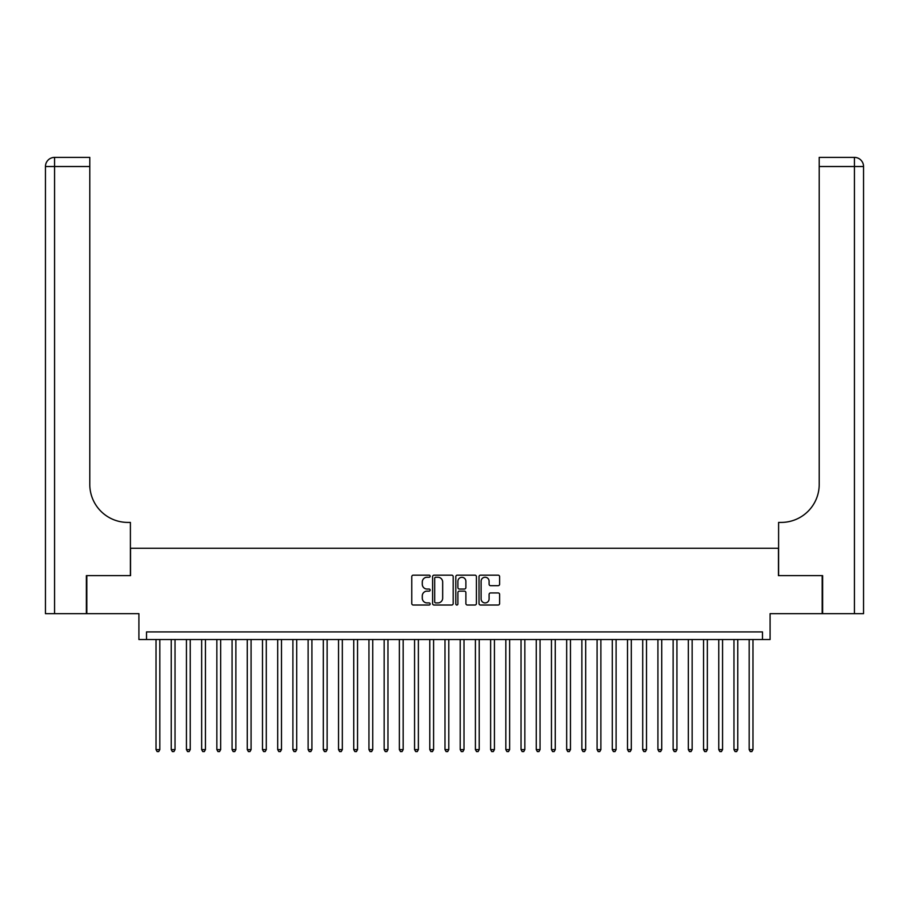 <?xml version="1.0" encoding="UTF-8"?>
<svg xmlns="http://www.w3.org/2000/svg" width="909" height="909" viewBox="0 0 909 909"><rect width="100%" height="100%" fill="white"/><g stroke="black" fill="none" stroke-linecap="round" stroke-linejoin="round"><path stroke-width="1.36" d="M430.162 576.204A1.045 1.045 0 0 0 429.116 575.158L413.254 575.158A1.488 1.488 0 0 0 411.766 576.658L411.766 603.531A1.488 1.488 0 0 0 413.254 605.019L429.116 605.019A1.045 1.045 0 0 0 430.162 603.974A1.045 1.045 0 0 0 429.116 602.928L427.071 602.928A4.772 4.772 0 0 1 422.287 598.156L422.287 595.906A4.772 4.772 0 0 1 427.071 591.134L429.116 591.134A1.045 1.045 0 0 0 430.162 590.089A1.045 1.045 0 0 0 429.116 589.043L427.071 589.043A4.772 4.772 0 0 1 422.287 584.271L422.287 582.033A4.772 4.772 0 0 1 427.071 577.249L429.116 577.249A1.045 1.045 0 0 0 430.162 576.204M498.132 585.68A1.488 1.488 0 0 0 499.62 584.192L499.62 576.658A1.488 1.488 0 0 0 498.132 575.158L480.509 575.158A1.488 1.488 0 0 0 479.02 576.658L479.02 603.531A1.488 1.488 0 0 0 480.509 605.019L498.132 605.019A1.488 1.488 0 0 0 499.62 603.531L499.62 594.418A1.488 1.488 0 0 0 498.132 592.929L490.587 592.929A1.488 1.488 0 0 0 489.099 594.418L489.099 598.94A3.988 3.988 0 0 1 485.099 602.928A3.988 3.988 0 0 1 481.111 598.94L481.111 581.249A3.988 3.988 0 0 1 485.099 577.249A3.988 3.988 0 0 1 489.099 581.249L489.099 584.192A1.488 1.488 0 0 0 490.587 585.68L498.132 585.68M762.481 639.516L770.093 639.516L770.093 613.666L822.179 613.666L822.179 575.636L778.456 575.636L778.456 548.263L130.544 548.263L130.544 575.636L86.821 575.636L86.821 613.666L138.907 613.666L138.907 639.516L762.481 639.516L762.481 631.914L146.519 631.914L146.519 639.516M453.193 576.658A1.488 1.488 0 0 0 451.705 575.158L434.082 575.158A1.488 1.488 0 0 0 432.593 576.658L432.593 603.531A1.488 1.488 0 0 0 434.082 605.019L451.705 605.019A1.488 1.488 0 0 0 453.193 603.531L453.193 576.658M457.295 575.158L474.918 575.158A1.488 1.488 0 0 1 476.407 576.658L476.407 603.531A1.488 1.488 0 0 1 474.918 605.019L467.374 605.019A1.488 1.488 0 0 1 465.885 603.531L465.885 592.623A1.488 1.488 0 0 0 464.385 591.134L459.386 591.134A1.488 1.488 0 0 0 457.897 592.623L457.897 603.974A1.045 1.045 0 0 1 456.852 605.019A1.045 1.045 0 0 1 455.807 603.974L455.807 576.658A1.488 1.488 0 0 1 457.295 575.158M435.729 577.249A1.045 1.045 0 0 0 434.684 578.294L434.684 601.883A1.045 1.045 0 0 0 435.729 602.928L437.888 602.928A4.772 4.772 0 0 0 442.672 598.156L442.672 582.033A4.772 4.772 0 0 0 437.888 577.249L435.729 577.249M465.885 581.317A3.988 3.988 0 0 0 461.886 577.329A3.988 3.988 0 0 0 457.897 581.317L457.897 587.555A1.488 1.488 0 0 0 459.386 589.043L464.385 589.043A1.488 1.488 0 0 0 465.885 587.555L465.885 581.317M156.018 639.516L156.018 749.63L159.825 749.63L159.825 639.516M159.825 749.63L158.677 751.607L157.166 751.607L156.018 749.63M86.366 575.636L130.396 575.636L130.396 522.414L127.805 522.414A38.019 38.019 0 0 1 89.786 484.383L89.786 166.517L54.574 166.517L54.574 613.666L86.366 613.666L86.366 575.636M54.574 613.666L45.45 613.666L45.45 166.517A9.124 9.124 0 0 1 54.574 157.393L89.786 157.393L89.786 166.517M45.45 522.414L45.45 166.517L54.574 166.517L54.574 157.393M127.805 522.414A38.019 38.019 0 0 1 89.786 484.383M822.634 575.636L778.604 575.636L778.604 522.414L781.195 522.414A38.019 38.019 0 0 0 819.214 484.383L819.214 157.393L854.426 157.393A9.124 9.124 0 0 1 863.55 166.517L863.55 613.666L822.634 613.666L822.634 575.636M781.195 522.414A38.019 38.019 0 0 0 819.214 484.383M171.233 639.516L171.233 749.63L175.028 749.63L175.028 639.516M175.028 749.63L173.892 751.607L172.369 751.607L171.233 749.63M186.436 639.516L186.436 749.63L190.242 749.63L190.242 639.516M190.242 749.63L189.095 751.607L187.584 751.607L186.436 749.63M201.65 639.516L201.65 749.63L205.445 749.63L205.445 639.516M205.445 749.63L204.309 751.607L202.787 751.607L201.65 749.63M216.853 639.516L216.853 749.63L220.66 749.63L220.66 639.516M220.66 749.63L219.523 751.607L218.001 751.607L216.853 749.63M232.068 639.516L232.068 749.63L235.874 749.63L235.874 639.516M235.874 749.63L234.727 751.607L233.204 751.607L232.068 749.63M247.271 639.516L247.271 749.63L251.077 749.63L251.077 639.516M251.077 749.63L249.941 751.607L248.418 751.607L247.271 749.63M262.485 639.516L262.485 749.63L266.292 749.63L266.292 639.516M266.292 749.63L265.144 751.607L263.621 751.607L262.485 749.63M277.688 639.516L277.688 749.63L281.495 749.63L281.495 639.516M281.495 749.63L280.358 751.607L278.836 751.607L277.688 749.63M292.903 639.516L292.903 749.63L296.709 749.63L296.709 639.516M296.709 749.63L295.561 751.607L294.039 751.607L292.903 749.63M308.117 639.516L308.117 749.63L311.912 749.63L311.912 639.516M311.912 749.63L310.776 751.607L309.253 751.607L308.117 749.63M323.32 639.516L323.32 749.63L327.126 749.63L327.126 639.516M327.126 749.63L325.979 751.607L324.456 751.607L323.32 749.63M338.534 639.516L338.534 749.63L342.329 749.63L342.329 639.516M342.329 749.63L341.193 751.607L339.671 751.607L338.534 749.63M353.737 639.516L353.737 749.63L357.544 749.63L357.544 639.516M357.544 749.63L356.396 751.607L354.885 751.607L353.737 749.63M368.952 639.516L368.952 749.63L372.747 749.63L372.747 639.516M372.747 749.63L371.611 751.607L370.088 751.607L368.952 749.63M384.155 639.516L384.155 749.63L387.961 749.63L387.961 639.516M387.961 749.63L386.825 751.607L385.302 751.607L384.155 749.63M399.369 639.516L399.369 749.63L403.164 749.63L403.164 639.516M403.164 749.63L402.028 751.607L400.505 751.607L399.369 749.63M414.572 639.516L414.572 749.63L418.379 749.63L418.379 639.516M418.379 749.63L417.242 751.607L415.72 751.607L414.572 749.63M429.787 639.516L429.787 749.63L433.593 749.63L433.593 639.516M433.593 749.63L432.445 751.607L430.923 751.607L429.787 749.63M444.99 639.516L444.99 749.63L448.796 749.63L448.796 639.516M448.796 749.63L447.66 751.607L446.137 751.607L444.99 749.63M460.204 639.516L460.204 749.63L464.01 749.63L464.01 639.516M464.01 749.63L462.863 751.607L461.34 751.607L460.204 749.63M475.407 639.516L475.407 749.63L479.213 749.63L479.213 639.516M479.213 749.63L478.077 751.607L476.555 751.607L475.407 749.63M490.621 639.516L490.621 749.63L494.428 749.63L494.428 639.516M494.428 749.63L493.28 751.607L491.758 751.607L490.621 749.63M505.836 639.516L505.836 749.63L509.631 749.63L509.631 639.516M509.631 749.63L508.495 751.607L506.972 751.607L505.836 749.63M521.039 639.516L521.039 749.63L524.845 749.63L524.845 639.516M524.845 749.63L523.698 751.607L522.175 751.607L521.039 749.63M536.253 639.516L536.253 749.63L540.048 749.63L540.048 639.516M540.048 749.63L538.912 751.607L537.389 751.607L536.253 749.63M551.456 639.516L551.456 749.63L555.263 749.63L555.263 639.516M555.263 749.63L554.115 751.607L552.604 751.607L551.456 749.63M566.671 639.516L566.671 749.63L570.466 749.63L570.466 639.516M570.466 749.63L569.329 751.607L567.807 751.607L566.671 749.63M581.874 639.516L581.874 749.63L585.68 749.63L585.68 639.516M585.68 749.63L584.544 751.607L583.021 751.607L581.874 749.63M597.088 639.516L597.088 749.63L600.883 749.63L600.883 639.516M600.883 749.63L599.747 751.607L598.224 751.607L597.088 749.63M612.291 639.516L612.291 749.63L616.097 749.63L616.097 639.516M616.097 749.63L614.961 751.607L613.439 751.607L612.291 749.63M627.505 639.516L627.505 749.63L631.312 749.63L631.312 639.516M631.312 749.63L630.164 751.607L628.642 751.607L627.505 749.63M642.708 639.516L642.708 749.63L646.515 749.63L646.515 639.516M646.515 749.63L645.379 751.607L643.856 751.607L642.708 749.63M657.923 639.516L657.923 749.63L661.729 749.63L661.729 639.516M661.729 749.63L660.582 751.607L659.059 751.607L657.923 749.63M673.126 639.516L673.126 749.63L676.932 749.63L676.932 639.516M676.932 749.63L675.796 751.607L674.273 751.607L673.126 749.63M688.34 639.516L688.34 749.63L692.147 749.63L692.147 639.516M692.147 749.63L690.999 751.607L689.476 751.607L688.34 749.63M703.555 639.516L703.555 749.63L707.35 749.63L707.35 639.516M707.35 749.63L706.213 751.607L704.691 751.607L703.555 749.63M718.758 639.516L718.758 749.63L722.564 749.63L722.564 639.516M722.564 749.63L721.416 751.607L719.905 751.607L718.758 749.63M733.972 639.516L733.972 749.63L737.767 749.63L737.767 639.516M737.767 749.63L736.631 751.607L735.108 751.607L733.972 749.63M749.175 639.516L749.175 749.63L752.982 749.63L752.982 639.516M752.982 749.63L751.834 751.607L750.323 751.607L749.175 749.63M854.426 613.666L854.426 166.517L819.214 166.517M854.426 157.393L854.426 166.517L863.55 166.517"/></g></svg>
